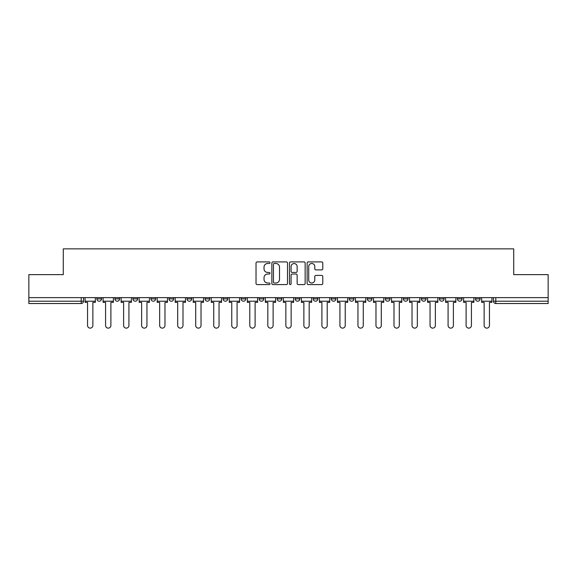 <?xml version="1.0" encoding="UTF-8"?>
<svg xmlns="http://www.w3.org/2000/svg" width="577" height="577" viewBox="0 0 577 577"><rect width="100%" height="100%" fill="white"/><g stroke="black" fill="none" stroke-linecap="round" stroke-linejoin="round"><path stroke-width="0.87" d="M270.014 262.701A0.793 0.793 0 0 0 269.221 261.908L257.169 261.908A1.132 1.132 0 0 0 256.029 263.04L256.029 283.458A1.132 1.132 0 0 0 257.169 284.591L269.221 284.591A0.793 0.793 0 0 0 270.014 283.797A0.793 0.793 0 0 0 269.221 283.004L267.656 283.004A3.628 3.628 0 0 1 264.028 279.369L264.028 277.667A3.628 3.628 0 0 1 267.656 274.039L269.221 274.039A0.793 0.793 0 0 0 270.014 273.246A0.793 0.793 0 0 0 269.221 272.452L267.656 272.452A3.628 3.628 0 0 1 264.028 268.824L264.028 267.122A3.628 3.628 0 0 1 267.656 263.494L269.221 263.494A0.793 0.793 0 0 0 270.014 262.701M475.47 298.9L475.47 297.631L475.47 298.9A2.308 2.308 0 0 0 477.778 301.208A2.308 2.308 0 0 1 475.47 298.9L480.086 298.9A2.308 2.308 0 0 1 477.778 301.208M457.438 298.9L457.438 297.631L457.438 298.9A2.308 2.308 0 0 0 459.754 301.208A2.308 2.308 0 0 1 457.438 298.9L462.062 298.9A2.308 2.308 0 0 1 459.754 301.208M403.359 297.631L403.359 298.9L407.982 298.9A2.308 2.308 0 0 1 405.674 301.208A2.308 2.308 0 0 1 403.359 298.9L403.359 297.631M385.335 297.631L385.335 298.9L389.958 298.9A2.308 2.308 0 0 1 387.643 301.208A2.308 2.308 0 0 1 385.335 298.9L385.335 297.631M295.2 297.631L295.2 298.9L299.824 298.9A2.308 2.308 0 0 1 297.516 301.208A2.308 2.308 0 0 1 295.2 298.9L295.2 297.631M241.121 297.631L241.121 298.9L245.744 298.9A2.308 2.308 0 0 1 243.436 301.208A2.308 2.308 0 0 1 241.121 298.9L241.121 297.631M205.073 297.631L205.073 298.9L209.689 298.9A2.308 2.308 0 0 1 207.381 301.208A2.308 2.308 0 0 1 205.073 298.9L205.073 297.631M187.042 297.631L187.042 298.9L191.665 298.9A2.308 2.308 0 0 1 189.357 301.208A2.308 2.308 0 0 1 187.042 298.9L187.042 297.631M150.994 298.9L150.994 297.631L150.994 298.9A2.308 2.308 0 0 0 153.302 301.208A2.308 2.308 0 0 1 150.994 298.9L155.61 298.9A2.308 2.308 0 0 1 153.302 301.208M114.938 298.9L114.938 297.631L114.938 298.9A2.308 2.308 0 0 0 117.246 301.208A2.308 2.308 0 0 1 114.938 298.9L119.562 298.9A2.308 2.308 0 0 1 117.246 301.208A2.308 2.308 0 0 0 119.562 298.9L119.562 297.631L119.562 298.9M321.649 269.899A1.132 1.132 0 0 0 322.781 268.767L322.781 263.04A1.132 1.132 0 0 0 321.649 261.908L308.262 261.908A1.132 1.132 0 0 0 307.13 263.04L307.13 283.458A1.132 1.132 0 0 0 308.262 284.591L321.649 284.591A1.132 1.132 0 0 0 322.781 283.458L322.781 276.534A1.132 1.132 0 0 0 321.649 275.402L315.922 275.402A1.132 1.132 0 0 0 314.79 276.534L314.79 279.968A3.036 3.036 0 0 1 311.753 283.004A3.036 3.036 0 0 1 308.717 279.968L308.717 266.524A3.036 3.036 0 0 1 311.753 263.494A3.036 3.036 0 0 1 314.79 266.524L314.79 268.767A1.132 1.132 0 0 0 315.922 269.899L321.649 269.899M28.85 297.631L28.85 274.63L63.282 274.63L63.282 248.867L513.718 248.867L513.718 274.63L548.15 274.63L548.15 297.631L28.85 297.631L28.85 301.208L83.506 301.208L83.506 297.631L83.506 301.208A2.308 2.308 0 0 1 81.198 303.524L28.85 303.524L28.85 301.208M287.505 263.04A1.132 1.132 0 0 0 286.372 261.908L272.986 261.908A1.132 1.132 0 0 0 271.854 263.04L271.854 283.458A1.132 1.132 0 0 0 272.986 284.591L286.372 284.591A1.132 1.132 0 0 0 287.505 283.458L287.505 263.04M290.628 261.908L304.014 261.908A1.132 1.132 0 0 1 305.146 263.04L305.146 283.458A1.132 1.132 0 0 1 304.014 284.591L298.28 284.591A1.132 1.132 0 0 1 297.148 283.458L297.148 275.179A1.132 1.132 0 0 0 296.015 274.039L292.214 274.039A1.132 1.132 0 0 0 291.082 275.179L291.082 283.797A0.793 0.793 0 0 1 290.289 284.591A0.793 0.793 0 0 1 289.495 283.797L289.495 263.04A1.132 1.132 0 0 1 290.628 261.908M493.494 297.631L493.494 301.208L548.15 301.208L548.15 303.524L495.802 303.524A2.308 2.308 0 0 1 493.494 301.208L493.494 297.631M548.15 297.631L548.15 301.208M480.086 297.631L480.086 298.9L480.086 297.631M462.062 297.631L462.062 298.9L462.062 297.631M439.414 297.631L439.414 298.9L444.038 298.9L444.038 297.631L444.038 298.9A2.308 2.308 0 0 1 441.722 301.208A2.308 2.308 0 0 1 439.414 298.9A2.308 2.308 0 0 0 441.722 301.208M426.006 298.9L426.006 297.631L426.006 298.9A2.308 2.308 0 0 1 423.698 301.208A2.308 2.308 0 0 1 421.39 298.9L426.006 298.9A2.308 2.308 0 0 1 423.698 301.208M421.39 297.631L421.39 298.9M407.982 297.631L407.982 298.9M389.958 297.631L389.958 298.9M371.927 297.631L371.927 298.9A2.308 2.308 0 0 1 369.619 301.208A2.308 2.308 0 0 1 367.311 298.9L371.927 298.9M367.311 297.631L367.311 298.9M353.903 297.631L353.903 298.9A2.308 2.308 0 0 1 351.595 301.208A2.308 2.308 0 0 1 349.28 298.9L353.903 298.9A2.308 2.308 0 0 1 351.595 301.208M349.28 297.631L349.28 298.9M335.879 297.631L335.879 298.9A2.308 2.308 0 0 1 333.564 301.208A2.308 2.308 0 0 1 331.256 298.9L335.879 298.9M331.256 297.631L331.256 298.9M317.848 297.631L317.848 298.9A2.308 2.308 0 0 1 315.54 301.208A2.308 2.308 0 0 1 313.232 298.9A2.308 2.308 0 0 0 315.54 301.208M313.232 297.631L313.232 298.9L317.848 298.9M299.824 297.631L299.824 298.9A2.308 2.308 0 0 1 297.516 301.208M281.8 297.631L281.8 298.9A2.308 2.308 0 0 1 279.484 301.208A2.308 2.308 0 0 1 277.176 298.9L281.8 298.9M277.176 297.631L277.176 298.9M263.768 297.631L263.768 298.9A2.308 2.308 0 0 1 261.46 301.208A2.308 2.308 0 0 1 259.152 298.9L263.768 298.9L263.768 297.631M259.152 297.631L259.152 298.9M245.744 297.631L245.744 298.9M227.72 297.631L227.72 298.9A2.308 2.308 0 0 1 225.405 301.208A2.308 2.308 0 0 1 223.097 298.9L227.72 298.9L227.72 297.631M223.097 297.631L223.097 298.9M209.689 298.9L209.689 297.631L209.689 298.9A2.308 2.308 0 0 1 207.381 301.208M191.665 298.9L191.665 297.631L191.665 298.9A2.308 2.308 0 0 1 189.357 301.208M173.641 297.631L173.641 298.9A2.308 2.308 0 0 1 171.326 301.208A2.308 2.308 0 0 1 169.018 298.9A2.308 2.308 0 0 0 171.326 301.208A2.308 2.308 0 0 0 173.641 298.9L173.641 297.631M169.018 297.631L169.018 298.9L173.641 298.9M155.61 297.631L155.61 298.9M137.586 297.631L137.586 298.9A2.308 2.308 0 0 1 135.278 301.208A2.308 2.308 0 0 1 132.962 298.9L137.586 298.9M132.962 297.631L132.962 298.9M101.53 297.631L101.53 298.9A2.308 2.308 0 0 1 99.222 301.208A2.308 2.308 0 0 1 96.914 298.9A2.308 2.308 0 0 0 99.222 301.208A2.308 2.308 0 0 0 101.53 298.9L101.53 297.631M96.914 297.631L96.914 298.9L101.53 298.9M495.802 297.631L495.802 303.524A2.308 2.308 0 0 1 493.494 301.208M274.234 263.494A0.793 0.793 0 0 0 273.44 264.288L273.44 282.211A0.793 0.793 0 0 0 274.234 283.004L275.878 283.004A3.628 3.628 0 0 0 279.513 279.369L279.513 267.122A3.628 3.628 0 0 0 275.878 263.494L274.234 263.494M297.148 266.581A3.036 3.036 0 0 0 294.111 263.552A3.036 3.036 0 0 0 291.082 266.581L291.082 271.32A1.132 1.132 0 0 0 292.214 272.452L296.015 272.452A1.132 1.132 0 0 0 297.148 271.32L297.148 266.581M85.064 301.208L85.064 302.37L87.553 302.37L87.553 325.478A2.654 2.654 0 0 0 90.207 328.133A2.654 2.654 0 0 0 92.868 325.478L92.868 302.37L95.349 302.37L95.349 301.208L85.064 301.208L85.064 297.631M95.349 301.208L95.349 297.631M103.095 301.208L103.095 302.37L105.577 302.37L105.577 325.478A2.654 2.654 0 0 0 108.238 328.133A2.654 2.654 0 0 0 110.892 325.478L110.892 302.37L113.38 302.37L113.38 301.208L103.095 301.208L103.095 297.631M113.38 301.208L113.38 297.631M121.12 301.208L121.12 302.37L123.608 302.37L123.608 325.478A2.654 2.654 0 0 0 126.262 328.133A2.654 2.654 0 0 0 128.916 325.478L128.916 302.37L131.405 302.37L131.405 301.208L121.12 301.208L121.12 297.631M131.405 301.208L131.405 297.631M139.144 301.208L139.144 302.37L141.632 302.37L141.632 325.478A2.654 2.654 0 0 0 144.286 328.133A2.654 2.654 0 0 0 146.947 325.478L146.947 302.37L149.429 302.37L149.429 301.208L139.144 301.208L139.144 297.631M149.429 301.208L149.429 297.631M157.175 301.208L157.175 302.37L159.656 302.37L159.656 325.478A2.654 2.654 0 0 0 162.317 328.133A2.654 2.654 0 0 0 164.972 325.478L164.972 302.37L167.46 302.37L167.46 301.208L157.175 301.208L157.175 297.631M167.46 301.208L167.46 297.631M175.199 301.208L175.199 302.37L177.687 302.37L177.687 325.478A2.654 2.654 0 0 0 180.341 328.133A2.654 2.654 0 0 0 182.996 325.478L182.996 302.37L185.484 302.37L185.484 301.208L175.199 301.208L175.199 297.631M185.484 301.208L185.484 297.631M193.223 301.208L193.223 302.37L195.711 302.37L195.711 325.478A2.654 2.654 0 0 0 198.365 328.133A2.654 2.654 0 0 0 201.027 325.478L201.027 302.37L203.508 302.37L203.508 301.208L193.223 301.208L193.223 297.631M203.508 301.208L203.508 297.631M211.254 301.208L211.254 302.37L213.735 302.37L213.735 325.478A2.654 2.654 0 0 0 216.397 328.133A2.654 2.654 0 0 0 219.051 325.478L219.051 302.37L221.539 302.37L221.539 301.208L211.254 301.208L211.254 297.631M221.539 301.208L221.539 297.631M229.278 301.208L229.278 302.37L231.766 302.37L231.766 325.478A2.654 2.654 0 0 0 234.421 328.133A2.654 2.654 0 0 0 237.075 325.478L237.075 302.37L239.563 302.37L239.563 301.208L229.278 301.208L229.278 297.631M239.563 301.208L239.563 297.631M247.302 301.208L247.302 302.37L249.791 302.37L249.791 325.478A2.654 2.654 0 0 0 252.445 328.133A2.654 2.654 0 0 0 255.106 325.478L255.106 302.37L257.587 302.37L257.587 301.208L247.302 301.208L247.302 297.631M257.587 301.208L257.587 297.631M265.333 301.208L265.333 302.37L267.815 302.37L267.815 325.478A2.654 2.654 0 0 0 270.476 328.133A2.654 2.654 0 0 0 273.13 325.478L273.13 302.37L275.618 302.37L275.618 301.208L265.333 301.208L265.333 297.631M275.618 301.208L275.618 297.631M283.357 301.208L283.357 302.37L285.846 302.37L285.846 325.478A2.654 2.654 0 0 0 288.5 328.133A2.654 2.654 0 0 0 291.154 325.478L291.154 302.37L293.643 302.37L293.643 301.208L283.357 301.208L283.357 297.631M293.643 301.208L293.643 297.631M301.382 301.208L301.382 302.37L303.87 302.37L303.87 325.478A2.654 2.654 0 0 0 306.524 328.133A2.654 2.654 0 0 0 309.185 325.478L309.185 302.37L311.667 302.37L311.667 301.208L301.382 301.208L301.382 297.631M311.667 301.208L311.667 297.631M319.413 301.208L319.413 302.37L321.894 302.37L321.894 325.478A2.654 2.654 0 0 0 324.555 328.133A2.654 2.654 0 0 0 327.209 325.478L327.209 302.37L329.698 302.37L329.698 301.208L319.413 301.208L319.413 297.631M329.698 301.208L329.698 297.631M337.437 301.208L337.437 302.37L339.925 302.37L339.925 325.478A2.654 2.654 0 0 0 342.579 328.133A2.654 2.654 0 0 0 345.234 325.478L345.234 302.37L347.722 302.37L347.722 301.208L337.437 301.208L337.437 297.631M347.722 301.208L347.722 297.631M355.461 301.208L355.461 302.37L357.949 302.37L357.949 325.478A2.654 2.654 0 0 0 360.603 328.133A2.654 2.654 0 0 0 363.265 325.478L363.265 302.37L365.746 302.37L365.746 301.208L355.461 301.208L355.461 297.631M365.746 301.208L365.746 297.631M373.492 301.208L373.492 302.37L375.973 302.37L375.973 325.478A2.654 2.654 0 0 0 378.635 328.133A2.654 2.654 0 0 0 381.289 325.478L381.289 302.37L383.777 302.37L383.777 301.208L373.492 301.208L373.492 297.631M383.777 301.208L383.777 297.631M391.516 301.208L391.516 302.37L394.004 302.37L394.004 325.478A2.654 2.654 0 0 0 396.659 328.133A2.654 2.654 0 0 0 399.313 325.478L399.313 302.37L401.801 302.37L401.801 301.208L391.516 301.208L391.516 297.631M401.801 301.208L401.801 297.631M409.54 301.208L409.54 302.37L412.028 302.37L412.028 325.478A2.654 2.654 0 0 0 414.683 328.133A2.654 2.654 0 0 0 417.344 325.478L417.344 302.37L419.825 302.37L419.825 301.208L409.54 301.208L409.54 297.631M419.825 301.208L419.825 297.631M427.571 301.208L427.571 302.37L430.053 302.37L430.053 325.478A2.654 2.654 0 0 0 432.714 328.133A2.654 2.654 0 0 0 435.368 325.478L435.368 302.37L437.856 302.37L437.856 301.208L427.571 301.208L427.571 297.631M437.856 301.208L437.856 297.631M445.595 301.208L445.595 302.37L448.084 302.37L448.084 325.478A2.654 2.654 0 0 0 450.738 328.133A2.654 2.654 0 0 0 453.392 325.478L453.392 302.37L455.88 302.37L455.88 301.208L445.595 301.208L445.595 297.631M455.88 301.208L455.88 297.631M463.619 301.208L463.619 302.37L466.108 302.37L466.108 325.478A2.654 2.654 0 0 0 468.762 328.133A2.654 2.654 0 0 0 471.423 325.478L471.423 302.37L473.905 302.37L473.905 301.208L463.619 301.208L463.619 297.631M473.905 301.208L473.905 297.631M481.651 301.208L481.651 302.37L484.132 302.37L484.132 325.478A2.654 2.654 0 0 0 486.793 328.133A2.654 2.654 0 0 0 489.447 325.478L489.447 302.37L491.936 302.37L491.936 301.208L481.651 301.208L481.651 297.631M491.936 301.208L491.936 297.631M81.198 297.631L81.198 303.524"/></g></svg>
